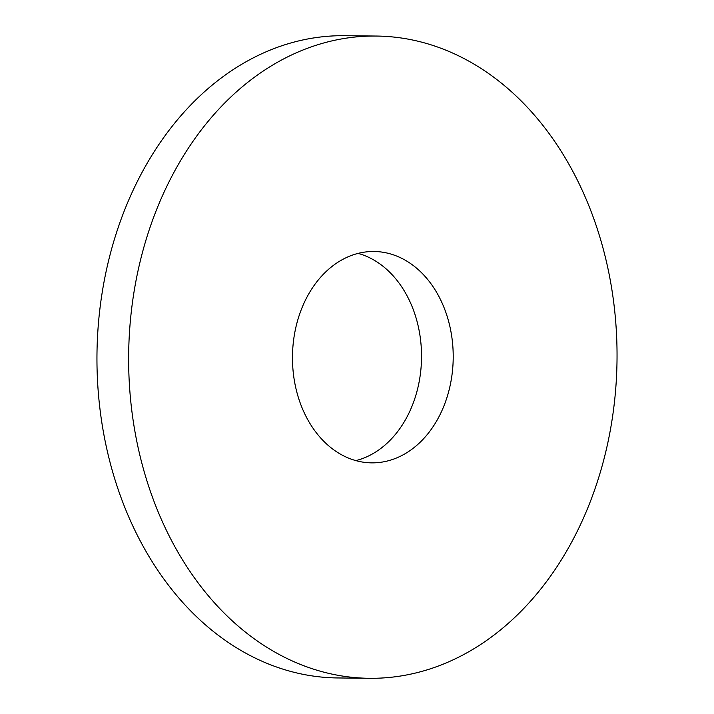 <?xml version="1.0" encoding="UTF-8"?>
<svg xmlns="http://www.w3.org/2000/svg" width="714" height="714" viewBox="0 0 714 714"><rect width="100%" height="100%" fill="white"/><g stroke="black" fill="none" stroke-linecap="round" stroke-linejoin="round"><path stroke-width="1.07" d="M376.332 36.048L344.657 35.7A321.148 244.206 90.6 0 0 97.827 331.501A321.148 244.206 90.6 0 0 303.298 674.373A321.148 244.206 90.6 0 0 337.668 677.952L369.343 678.3A321.148 244.206 -89.4 0 1 334.973 674.721A321.148 244.206 -89.4 0 1 129.511 331.84A321.148 244.206 -89.4 0 1 376.332 36.048A321.148 244.206 -89.4 0 1 410.702 39.627A321.148 244.206 -89.4 0 1 616.173 382.499A321.148 244.206 -89.4 0 1 369.343 678.3M355.875 460.61A105.69 80.37 90.6 0 0 421.528 357.705A105.69 80.37 90.6 0 0 358.125 253.39M385.301 252.667A105.69 80.37 -89.4 0 1 452.926 365.506A105.69 80.37 -89.4 0 1 371.691 462.859A105.69 80.37 -89.4 0 1 360.374 461.681A105.69 80.37 -89.4 0 1 292.758 348.834A105.69 80.37 -89.4 0 1 373.993 251.489A105.69 80.37 -89.4 0 1 385.301 252.667"/></g></svg>
